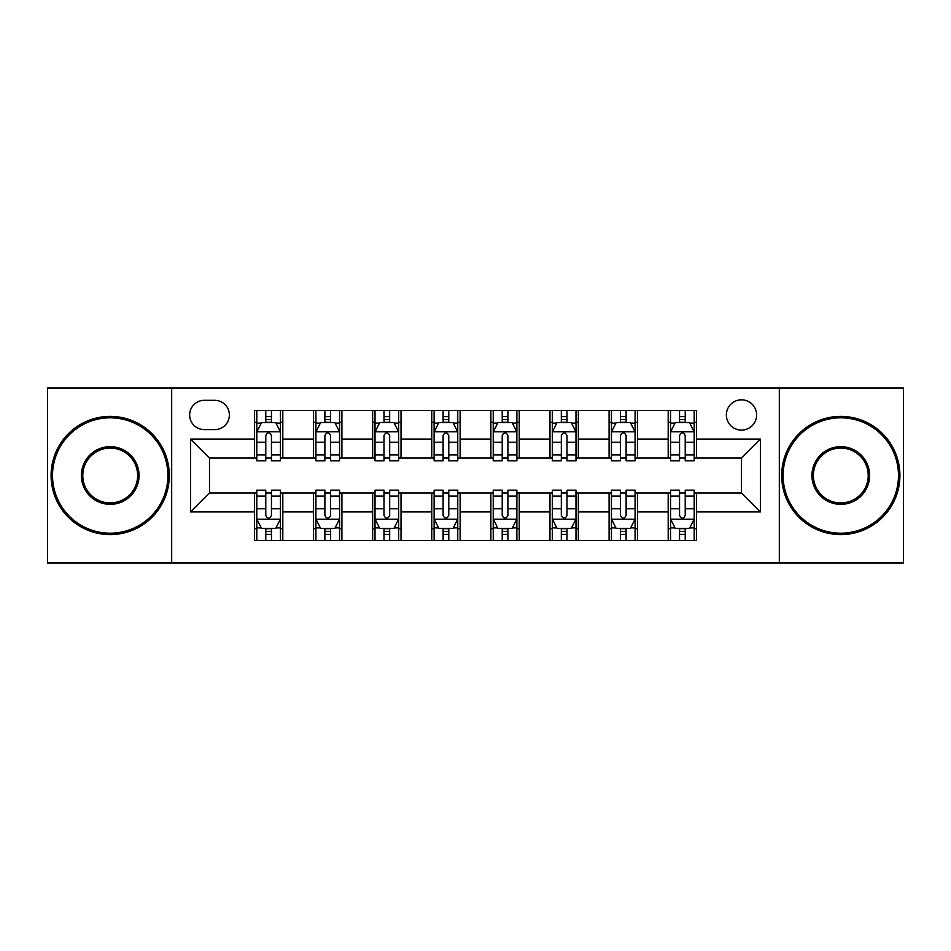 <?xml version="1.0" encoding="UTF-8"?>
<svg xmlns="http://www.w3.org/2000/svg" width="951" height="951" viewBox="0 0 951 951"><rect width="100%" height="100%" fill="white"/><g stroke="black" fill="none" stroke-linecap="round" stroke-linejoin="round"><path stroke-width="1.43" d="M741.495 399.836A15.133 15.133 0 0 0 726.362 414.969A15.133 15.133 0 0 0 741.495 430.102A15.133 15.133 0 0 0 756.627 414.969A15.133 15.133 0 0 0 741.495 399.836M779.321 562.98L903.45 562.98L903.45 388.02L779.321 388.02L779.321 562.98L171.679 562.98L171.679 388.02L47.55 388.02L47.55 562.98L171.679 562.98M204.31 429.626L214.712 429.626A14.657 14.657 0 0 0 229.369 414.969A14.657 14.657 0 0 0 214.712 400.312L204.31 400.312A14.657 14.657 0 0 0 189.653 414.969A14.657 14.657 0 0 0 204.31 429.626M779.321 388.02L171.679 388.02M254.428 511.911L190.592 511.911L190.592 439.089L254.428 439.089L254.428 458.002L209.505 458.002L209.505 492.998L254.428 492.998L254.428 540.525L696.572 540.525L696.572 492.998L741.495 492.998L741.495 458.002L696.572 458.002L696.572 439.089L760.408 439.089L760.408 511.911L696.572 511.911M696.572 439.089L696.572 410.475L254.428 410.475L254.428 439.089M668.196 410.475L668.196 458.002L670.562 458.002M679.549 458.002L685.219 458.002M694.206 458.002L696.572 458.002M668.196 458.002L635.09 458.002M609.092 410.475L609.092 458.002L611.445 458.002M620.432 458.002L626.115 458.002M609.092 458.002L575.985 458.002M549.975 410.475L549.975 458.002L552.341 458.002M561.328 458.002L566.998 458.002M549.975 458.002L516.88 458.002M490.871 410.475L490.871 458.002L493.236 458.002M502.223 458.002L507.893 458.002M490.871 458.002L457.764 458.002M431.754 410.475L431.754 458.002L434.12 458.002M443.107 458.002L448.777 458.002M431.754 458.002L398.659 458.002M372.649 410.475L372.649 458.002L375.015 458.002M384.002 458.002L389.672 458.002M372.649 458.002L339.555 458.002M313.545 410.475L313.545 458.002L315.91 458.002M324.885 458.002L330.568 458.002M313.545 458.002L280.438 458.002M254.428 458.002L256.794 458.002M265.781 458.002L271.451 458.002M254.428 492.998L256.794 492.998M265.781 492.998L271.451 492.998M280.438 492.998L282.804 492.998L282.804 540.525M315.91 492.998L282.804 492.998M324.885 492.998L330.568 492.998M339.555 492.998L341.908 492.998L341.908 540.525M375.015 492.998L341.908 492.998M384.002 492.998L389.672 492.998M398.659 492.998L401.025 492.998L401.025 540.525M434.12 492.998L401.025 492.998M443.107 492.998L448.777 492.998M457.764 492.998L460.129 492.998L460.129 540.525M493.236 492.998L460.129 492.998M502.223 492.998L507.893 492.998M516.88 492.998L519.246 492.998L519.246 540.525M552.341 492.998L519.246 492.998M561.328 492.998L566.998 492.998M575.985 492.998L578.351 492.998L578.351 540.525M611.445 492.998L578.351 492.998M620.432 492.998L626.115 492.998M635.09 492.998L637.455 492.998L637.455 540.525M670.562 492.998L637.455 492.998M679.549 492.998L685.219 492.998M694.206 492.998L696.572 492.998M282.804 410.475L282.804 458.002M254.428 422.303L256.794 422.303M265.781 422.303L271.451 422.303M280.438 422.303L282.804 422.303M254.428 528.697L256.794 528.697M265.781 528.697L271.451 528.697M280.438 528.697L282.804 528.697M313.545 492.998L313.545 540.525M341.908 410.475L341.908 458.002M313.545 422.303L315.91 422.303M324.885 422.303L330.568 422.303M339.555 422.303L341.908 422.303M313.545 528.697L315.91 528.697M324.885 528.697L330.568 528.697M339.555 528.697L341.908 528.697M372.649 492.998L372.649 540.525M372.649 528.697L375.015 528.697M384.002 528.697L389.672 528.697M398.659 528.697L401.025 528.697M401.025 410.475L401.025 458.002M372.649 422.303L375.015 422.303M384.002 422.303L389.672 422.303M398.659 422.303L401.025 422.303M431.754 492.998L431.754 540.525M431.754 528.697L434.12 528.697M443.107 528.697L448.777 528.697M457.764 528.697L460.129 528.697M460.129 410.475L460.129 458.002M431.754 422.303L434.12 422.303M443.107 422.303L448.777 422.303M457.764 422.303L460.129 422.303M490.871 492.998L490.871 540.525M490.871 528.697L493.236 528.697M502.223 528.697L507.893 528.697M516.88 528.697L519.246 528.697M519.246 410.475L519.246 458.002M490.871 422.303L493.236 422.303M502.223 422.303L507.893 422.303M516.88 422.303L519.246 422.303M549.975 492.998L549.975 540.525M549.975 528.697L552.341 528.697M561.328 528.697L566.998 528.697M575.985 528.697L578.351 528.697M578.351 410.475L578.351 458.002M549.975 422.303L552.341 422.303M561.328 422.303L566.998 422.303M575.985 422.303L578.351 422.303M609.092 492.998L609.092 540.525M609.092 528.697L611.445 528.697M620.432 528.697L626.115 528.697M635.09 528.697L637.455 528.697M637.455 410.475L637.455 458.002M609.092 422.303L611.445 422.303M620.432 422.303L626.115 422.303M635.09 422.303L637.455 422.303M668.196 492.998L668.196 540.525M668.196 528.697L670.562 528.697M679.549 528.697L685.219 528.697M694.206 528.697L696.572 528.697M668.196 422.303L670.562 422.303M679.549 422.303L685.219 422.303M694.206 422.303L696.572 422.303M209.505 458.002L190.592 439.089M209.505 492.998L190.592 511.911M760.408 439.089L741.495 458.002M760.408 511.911L741.495 492.998M271.451 416.633L265.781 416.633M280.438 454.911L271.451 454.911L271.451 460.843L280.438 460.843L280.438 431.992L275.707 422.541L261.525 422.541L256.794 431.992L256.794 460.843L265.781 460.843L265.781 454.911L256.794 454.911M256.794 431.992L256.794 410.475M280.438 431.992L280.438 410.475M265.781 422.541L265.781 410.475M271.451 410.475L271.451 422.541M271.451 454.911L271.451 435.546C269.561 431.897 267.671 431.897 265.781 435.546L265.781 454.911M265.781 534.367L271.451 534.367M256.794 496.089L265.781 496.089L265.781 490.157L256.794 490.157L256.794 519.008L261.525 528.459L275.707 528.459L280.438 519.008L280.438 490.157L271.451 490.157L271.451 496.089L280.438 496.089M280.438 519.008L280.438 540.525M256.794 519.008L256.794 540.525M271.451 528.459L271.451 540.525M265.781 540.525L265.781 528.459M265.781 496.089L265.781 515.454C267.671 519.103 269.561 519.103 271.451 515.454L271.451 496.089M330.568 416.633L324.885 416.633M339.555 454.911L330.568 454.911L330.568 460.843L339.555 460.843L339.555 431.992L334.823 422.541L320.63 422.541L315.91 431.992L315.91 460.843L324.885 460.843L324.885 454.911L315.91 454.911M315.91 431.992L315.91 410.475M339.555 431.992L339.555 410.475M324.885 422.541L324.885 410.475M330.568 410.475L330.568 422.541M330.568 454.911L330.568 435.546C328.677 431.897 326.787 431.897 324.885 435.546L324.885 454.911M389.672 416.633L384.002 416.633M398.659 454.911L389.672 454.911L389.672 460.843L398.659 460.843L398.659 431.992L393.928 422.541L379.746 422.541L375.015 431.992L375.015 460.843L384.002 460.843L384.002 454.911L375.015 454.911M375.015 431.992L375.015 410.475M398.659 431.992L398.659 410.475M384.002 422.541L384.002 410.475M389.672 410.475L389.672 422.541M389.672 454.911L389.672 435.546C387.782 431.897 385.892 431.897 384.002 435.546L384.002 454.911M448.777 416.633L443.107 416.633M457.764 454.911L448.777 454.911L448.777 460.843L457.764 460.843L457.764 431.992L453.033 422.541L438.851 422.541L434.12 431.992L434.12 460.843L443.107 460.843L443.107 454.911L434.12 454.911M434.12 431.992L434.12 410.475M457.764 431.992L457.764 410.475M443.107 422.541L443.107 410.475M448.777 410.475L448.777 422.541M448.777 454.911L448.777 435.546C446.899 431.897 444.997 431.897 443.107 435.546L443.107 454.911M324.885 534.367L330.568 534.367M315.91 496.089L324.885 496.089L324.885 490.157L315.91 490.157L315.91 519.008L320.63 528.459L334.823 528.459L339.555 519.008L339.555 490.157L330.568 490.157L330.568 496.089L339.555 496.089M339.555 519.008L339.555 540.525M315.91 519.008L315.91 540.525M330.568 528.459L330.568 540.525M324.885 540.525L324.885 528.459M324.885 496.089L324.885 515.454C326.775 519.103 328.666 519.103 330.568 515.454L330.568 496.089M384.002 534.367L389.672 534.367M375.015 496.089L384.002 496.089L384.002 490.157L375.015 490.157L375.015 519.008L379.746 528.459L393.928 528.459L398.659 519.008L398.659 490.157L389.672 490.157L389.672 496.089L398.659 496.089M398.659 519.008L398.659 540.525M375.015 519.008L375.015 540.525M389.672 528.459L389.672 540.525M384.002 540.525L384.002 528.459M384.002 496.089L384.002 515.454C385.892 519.103 387.782 519.103 389.672 515.454L389.672 496.089M443.107 534.367L448.777 534.367M434.12 496.089L443.107 496.089L443.107 490.157L434.12 490.157L434.12 519.008L438.851 528.459L453.033 528.459L457.764 519.008L457.764 490.157L448.777 490.157L448.777 496.089L457.764 496.089M457.764 519.008L457.764 540.525M434.12 519.008L434.12 540.525M448.777 528.459L448.777 540.525M443.107 540.525L443.107 528.459M443.107 496.089L443.107 515.454C444.997 519.103 446.887 519.103 448.777 515.454L448.777 496.089M507.893 416.633L502.223 416.633M516.88 454.911L507.893 454.911L507.893 460.843L516.88 460.843L516.88 431.992L512.149 422.541L497.967 422.541L493.236 431.992L493.236 460.843L502.223 460.843L502.223 454.911L493.236 454.911M493.236 431.992L493.236 410.475M516.88 431.992L516.88 410.475M502.223 422.541L502.223 410.475M507.893 410.475L507.893 422.541M507.893 454.911L507.893 435.546C506.003 431.897 504.113 431.897 502.223 435.546L502.223 454.911M502.223 534.367L507.893 534.367M493.236 496.089L502.223 496.089L502.223 490.157L493.236 490.157L493.236 519.008L497.967 528.459L512.149 528.459L516.88 519.008L516.88 490.157L507.893 490.157L507.893 496.089L516.88 496.089M516.88 519.008L516.88 540.525M493.236 519.008L493.236 540.525M507.893 528.459L507.893 540.525M502.223 540.525L502.223 528.459M502.223 496.089L502.223 515.454C504.101 519.103 506.003 519.103 507.893 515.454L507.893 496.089M110.209 417.81A57.69 57.69 0 0 0 52.519 475.5A57.69 57.69 0 0 0 110.209 533.19A57.69 57.69 0 0 0 167.899 475.5A57.69 57.69 0 0 0 110.209 417.81M110.209 534.605A59.105 59.105 0 0 1 51.092 475.5A59.105 59.105 0 0 1 110.209 416.395A59.105 59.105 0 0 1 169.314 475.5A59.105 59.105 0 0 1 110.209 534.605M110.209 446.649A28.851 28.851 0 0 1 139.048 475.5A28.851 28.851 0 0 1 110.209 504.351A28.851 28.851 0 0 1 81.358 475.5A28.851 28.851 0 0 1 110.209 446.649M110.209 502.924A27.424 27.424 0 0 0 137.633 475.5A27.424 27.424 0 0 0 110.209 448.076A27.424 27.424 0 0 0 82.785 475.5A27.424 27.424 0 0 0 110.209 502.924M840.791 417.81A57.69 57.69 0 0 0 783.101 475.5A57.69 57.69 0 0 0 840.791 533.19A57.69 57.69 0 0 0 898.481 475.5A57.69 57.69 0 0 0 840.791 417.81M840.791 534.605A59.105 59.105 0 0 1 781.686 475.5A59.105 59.105 0 0 1 840.791 416.395A59.105 59.105 0 0 1 899.908 475.5A59.105 59.105 0 0 1 840.791 534.605M840.791 446.649A28.851 28.851 0 0 1 869.642 475.5A28.851 28.851 0 0 1 840.791 504.351A28.851 28.851 0 0 1 811.952 475.5A28.851 28.851 0 0 1 840.791 446.649M840.791 502.924A27.424 27.424 0 0 0 868.215 475.5A27.424 27.424 0 0 0 840.791 448.076A27.424 27.424 0 0 0 813.367 475.5A27.424 27.424 0 0 0 840.791 502.924M566.998 416.633L561.328 416.633M575.985 454.911L566.998 454.911L566.998 460.843L575.985 460.843L575.985 431.992L571.254 422.541L557.072 422.541L552.341 431.992L552.341 460.843L561.328 460.843L561.328 454.911L552.341 454.911M552.341 431.992L552.341 410.475M575.985 431.992L575.985 410.475M561.328 422.541L561.328 410.475M566.998 410.475L566.998 422.541M566.998 454.911L566.998 435.546C565.108 431.897 563.218 431.897 561.328 435.546L561.328 454.911M561.328 534.367L566.998 534.367M552.341 496.089L561.328 496.089L561.328 490.157L552.341 490.157L552.341 519.008L557.072 528.459L571.254 528.459L575.985 519.008L575.985 490.157L566.998 490.157L566.998 496.089L575.985 496.089M575.985 519.008L575.985 540.525M552.341 519.008L552.341 540.525M566.998 528.459L566.998 540.525M561.328 540.525L561.328 528.459M561.328 496.089L561.328 515.454C563.218 519.103 565.108 519.103 566.998 515.454L566.998 496.089M626.115 416.633L620.432 416.633M635.09 454.911L626.115 454.911L626.115 460.843L635.09 460.843L635.09 431.992L630.37 422.541L616.177 422.541L611.445 431.992L611.445 460.843L620.432 460.843L620.432 454.911L611.445 454.911M611.445 431.992L611.445 410.475M635.09 431.992L635.09 410.475M620.432 422.541L620.432 410.475M626.115 410.475L626.115 422.541M626.115 454.911L626.115 435.546C624.225 431.897 622.334 431.897 620.432 435.546L620.432 454.911M620.432 534.367L626.115 534.367M611.445 496.089L620.432 496.089L620.432 490.157L611.445 490.157L611.445 519.008L616.177 528.459L630.37 528.459L635.09 519.008L635.09 490.157L626.115 490.157L626.115 496.089L635.09 496.089M635.09 519.008L635.09 540.525M611.445 519.008L611.445 540.525M626.115 528.459L626.115 540.525M620.432 540.525L620.432 528.459M620.432 496.089L620.432 515.454C622.323 519.103 624.213 519.103 626.115 515.454L626.115 496.089M685.219 416.633L679.549 416.633M694.206 454.911L685.219 454.911L685.219 460.843L694.206 460.843L694.206 431.992L689.475 422.541L675.293 422.541L670.562 431.992L670.562 460.843L679.549 460.843L679.549 454.911L670.562 454.911M670.562 431.992L670.562 410.475M694.206 431.992L694.206 410.475M679.549 422.541L679.549 410.475M685.219 410.475L685.219 422.541M685.219 454.911L685.219 435.546C683.329 431.897 681.439 431.897 679.549 435.546L679.549 454.911M679.549 534.367L685.219 534.367M670.562 496.089L679.549 496.089L679.549 490.157L670.562 490.157L670.562 519.008L675.293 528.459L689.475 528.459L694.206 519.008L694.206 490.157L685.219 490.157L685.219 496.089L694.206 496.089M694.206 519.008L694.206 540.525M670.562 519.008L670.562 540.525M685.219 528.459L685.219 540.525M679.549 540.525L679.549 528.459M679.549 496.089L679.549 515.454C681.439 519.103 683.329 519.103 685.219 515.454L685.219 496.089M313.545 511.911L282.804 511.911M313.545 439.089L282.804 439.089M372.649 439.089L341.908 439.089M372.649 511.911L341.908 511.911M431.754 439.089L401.025 439.089M431.754 511.911L401.025 511.911M490.871 439.089L460.129 439.089M490.871 511.911L460.129 511.911M549.975 439.089L519.246 439.089M549.975 511.911L519.246 511.911M609.092 439.089L578.351 439.089M609.092 511.911L578.351 511.911M668.196 439.089L637.455 439.089M668.196 511.911L637.455 511.911M280.319 431.754L256.913 431.754M256.794 423.1L261.24 423.1M275.992 423.1L280.438 423.1M265.781 442.239L256.794 442.239M280.438 442.239L271.451 442.239M271.451 419.641L265.781 419.641M256.913 519.246L280.319 519.246M280.438 527.9L275.992 527.9M261.24 527.9L256.794 527.9M271.451 508.761L280.438 508.761M256.794 508.761L265.781 508.761M265.781 531.359L271.451 531.359M339.436 431.754L316.029 431.754M315.91 423.1L320.356 423.1M335.109 423.1L339.555 423.1M324.885 442.239L315.91 442.239M339.555 442.239L330.568 442.239M330.568 419.641L324.885 419.641M398.54 431.754L375.134 431.754M375.015 423.1L379.461 423.1M394.213 423.1L398.659 423.1M384.002 442.239L375.015 442.239M398.659 442.239L389.672 442.239M389.672 419.641L384.002 419.641M457.645 431.754L434.238 431.754M434.12 423.1L438.566 423.1M453.318 423.1L457.764 423.1M443.107 442.239L434.12 442.239M457.764 442.239L448.777 442.239M448.777 419.641L443.107 419.641M316.029 519.246L339.436 519.246M339.555 527.9L335.109 527.9M320.356 527.9L315.91 527.9M330.568 508.761L339.555 508.761M315.91 508.761L324.885 508.761M324.885 531.359L330.568 531.359M375.134 519.246L398.54 519.246M398.659 527.9L394.213 527.9M379.461 527.9L375.015 527.9M389.672 508.761L398.659 508.761M375.015 508.761L384.002 508.761M384.002 531.359L389.672 531.359M434.238 519.246L457.645 519.246M457.764 527.9L453.318 527.9M438.566 527.9L434.12 527.9M448.777 508.761L457.764 508.761M434.12 508.761L443.107 508.761M443.107 531.359L448.777 531.359M516.762 431.754L493.355 431.754M493.236 423.1L497.682 423.1M512.434 423.1L516.88 423.1M502.223 442.239L493.236 442.239M516.88 442.239L507.893 442.239M507.893 419.641L502.223 419.641M493.355 519.246L516.762 519.246M516.88 527.9L512.434 527.9M497.682 527.9L493.236 527.9M507.893 508.761L516.88 508.761M493.236 508.761L502.223 508.761M502.223 531.359L507.893 531.359M575.866 431.754L552.46 431.754M552.341 423.1L556.787 423.1M571.539 423.1L575.985 423.1M561.328 442.239L552.341 442.239M575.985 442.239L566.998 442.239M566.998 419.641L561.328 419.641M552.46 519.246L575.866 519.246M575.985 527.9L571.539 527.9M556.787 527.9L552.341 527.9M566.998 508.761L575.985 508.761M552.341 508.761L561.328 508.761M561.328 531.359L566.998 531.359M634.971 431.754L611.564 431.754M611.445 423.1L615.891 423.1M630.644 423.1L635.09 423.1M620.432 442.239L611.445 442.239M635.09 442.239L626.115 442.239M626.115 419.641L620.432 419.641M611.564 519.246L634.971 519.246M635.09 527.9L630.644 527.9M615.891 527.9L611.445 527.9M626.115 508.761L635.09 508.761M611.445 508.761L620.432 508.761M620.432 531.359L626.115 531.359M694.087 431.754L670.681 431.754M670.562 423.1L675.008 423.1M689.76 423.1L694.206 423.1M679.549 442.239L670.562 442.239M694.206 442.239L685.219 442.239M685.219 419.641L679.549 419.641M670.681 519.246L694.087 519.246M694.206 527.9L689.76 527.9M675.008 527.9L670.562 527.9M685.219 508.761L694.206 508.761M670.562 508.761L679.549 508.761M679.549 531.359L685.219 531.359"/></g></svg>

